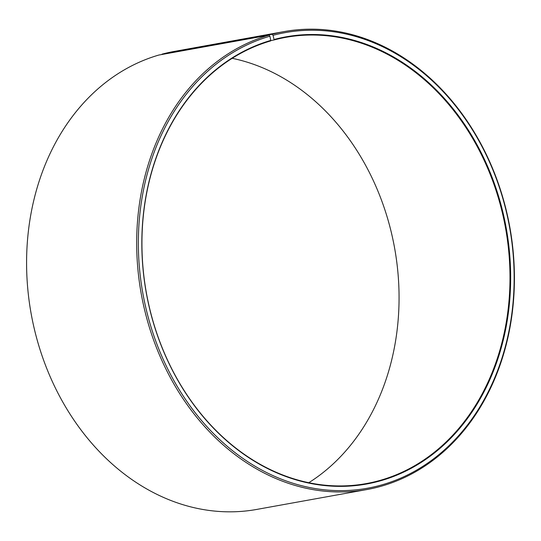 <?xml version="1.0" encoding="UTF-8"?>
<svg xmlns="http://www.w3.org/2000/svg" width="541" height="541" viewBox="0 0 541 541"><rect width="100%" height="100%" fill="white"/><g stroke="black" fill="none" stroke-linecap="round" stroke-linejoin="round"><path stroke-width="0.81" d="M308.81 482.7A226.713 182.479 79.8 0 0 394.612 248.096A226.713 182.479 79.8 0 0 232.19 58.3M268.938 35.172A232.677 187.281 79.8 0 0 143.135 303.393A232.677 187.281 79.8 0 0 366.886 489.544L256.786 509.419A232.677 187.281 79.8 0 1 33.042 323.268A232.677 187.281 79.8 0 1 158.838 55.047L268.938 35.172L269.918 36.2L270.804 40.873A226.713 182.479 79.8 0 0 148.234 302.223A226.713 182.479 79.8 0 0 366.243 483.593A226.713 182.479 79.8 0 0 381.128 480.097A226.713 182.479 79.8 0 0 503.698 218.753A226.713 182.479 79.8 0 0 285.689 37.376A226.713 182.479 79.8 0 0 273.874 40.02L270.906 40.555M270.967 40.359A227.193 182.865 79.8 0 0 150.297 311.521A227.193 182.865 79.8 0 0 381.527 480.509A227.193 182.865 79.8 0 0 502.67 211.274A227.193 182.865 79.8 0 0 274.044 39.507L273.874 40.02M269.918 36.2A231.487 186.32 79.8 0 0 146.969 312.482A231.487 186.32 79.8 0 0 382.568 484.675A231.487 186.32 79.8 0 0 506.004 210.348A231.487 186.32 79.8 0 0 273.056 35.327L274.044 39.507M366.886 489.544A232.677 187.281 79.8 0 0 382.162 485.953A232.677 187.281 79.8 0 0 507.958 217.732A232.677 187.281 79.8 0 0 284.214 31.581A232.677 187.281 79.8 0 0 272.089 34.293L273.056 35.327M161.881 54.499L272.089 34.293M284.214 31.581L174.114 51.456A232.677 187.281 79.8 0 0 161.989 54.168"/></g></svg>
